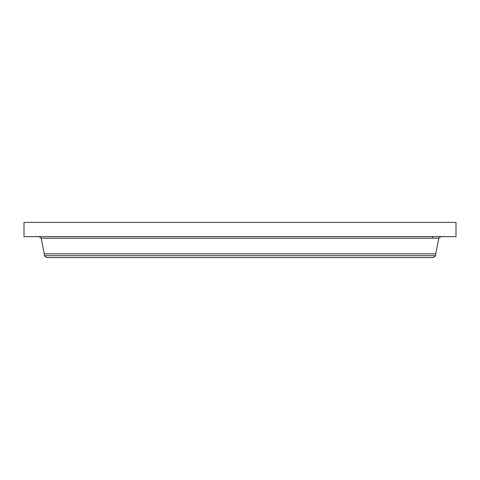 <?xml version="1.0" encoding="UTF-8"?>
<svg xmlns="http://www.w3.org/2000/svg" width="480" height="480" viewBox="0 0 480 480"><rect width="100%" height="100%" fill="white"/><g stroke="black" fill="none" stroke-linecap="round" stroke-linejoin="round"><path stroke-width="0.72" d="M24 222.408L456 222.408L456 236.64L24 236.64L24 222.408M435.708 255.72L44.292 255.72L46.734 257.592L433.266 257.592L435.708 255.72L435.708 253.872L438.834 238.212L440.754 236.64M44.292 255.72L44.292 253.872L435.708 253.872M44.292 253.872L41.166 238.212L438.834 238.212M41.166 238.212L39.246 236.64M432.78 236.64L432.78 238.212"/></g></svg>
